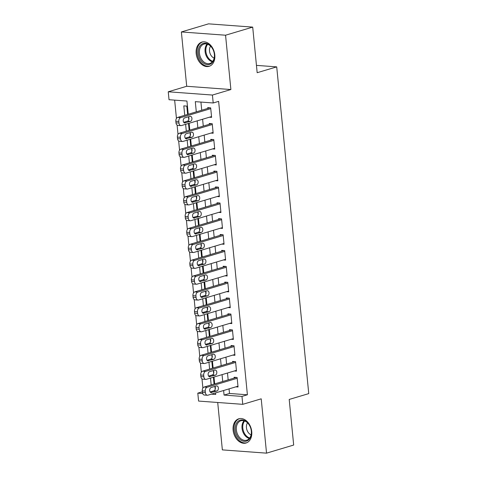 <?xml version="1.0" encoding="UTF-8"?>
<svg xmlns="http://www.w3.org/2000/svg" width="477" height="477" viewBox="0 0 477 477"><rect width="100%" height="100%" fill="white"/><g stroke="black" fill="none" stroke-linecap="round" stroke-linejoin="round"><path stroke-width="0.72" d="M196.178 53.513A12.646 9.045 -106.6 0 0 209.111 66.321A12.646 9.045 -106.6 0 0 214.805 54.891A12.646 9.045 -106.6 0 0 201.872 42.083A12.646 9.045 -106.6 0 0 196.178 53.513M233.116 430.212A12.646 9.045 -106.6 0 0 246.043 443.02A12.646 9.045 -106.6 0 0 251.737 431.59A12.646 9.045 -106.6 0 0 238.81 418.782A12.646 9.045 -106.6 0 0 233.116 430.212M188.236 114.259L186.936 101.041L169.025 99.717L168.25 91.787L212.426 95.048L213.207 102.978L195.296 101.655L196.297 111.856M186.704 86.277L230.886 89.539L225.555 35.215L252.703 27.111L208.521 23.85L181.379 31.953L186.704 86.277L168.25 91.787M217.709 402.487L222.36 449.889L266.536 453.15L261.211 398.826L242.751 404.335L198.575 401.074L197.8 393.143L202.671 393.507M202.361 391.784L197.8 393.143M174.654 100.134L176.448 118.439M177.104 125.087L178.004 134.299M178.66 140.948L179.561 150.16M180.211 156.808L181.117 166.02M181.767 172.674L182.673 181.88M183.323 188.534L184.223 197.746M184.879 204.394L185.78 213.607M186.435 220.255L187.336 229.467M187.986 236.115L188.892 245.327M189.542 251.975L190.448 261.187M191.098 267.835L192.004 277.048M192.654 283.696L193.555 292.908M194.211 299.556L195.111 308.768M195.767 315.422L196.667 324.628M197.317 331.282L198.223 340.495M198.873 347.143L199.78 356.355M200.429 363.003L201.336 372.215M201.986 378.863L202.886 388.075M225.555 35.215L181.379 31.953M252.703 27.111L257.169 72.713L276.714 66.875L308.75 393.614L289.205 399.446L293.677 445.047L266.536 453.15M209.415 117.211L211.609 117.372L210.679 107.856L207.692 107.635L207.769 108.428M210.971 133.071L213.165 133.232L212.229 123.716L209.248 123.495L209.325 124.288M212.527 148.931L214.722 149.098L213.785 139.576L210.804 139.356L210.882 140.149M214.084 164.792L216.278 164.959L215.342 155.442L212.354 155.222L212.438 156.015M215.64 180.658L217.828 180.819L216.898 171.303L213.911 171.082L213.988 171.875M217.196 196.518L219.384 196.679L218.454 187.163L215.467 186.942L215.544 187.735M218.746 212.378L220.94 212.539L220.01 203.023L217.023 202.803L217.101 203.596M220.302 228.239L222.497 228.4L221.561 218.883L218.579 218.663L218.657 219.456M221.859 244.099L224.053 244.26L223.117 234.744L220.135 234.523L220.213 235.316M223.415 259.959L225.609 260.12L224.673 250.604L221.686 250.383L221.763 251.176M224.971 275.819L227.159 275.98L226.229 266.464L223.242 266.244L223.319 267.037M226.527 291.68L228.716 291.846L227.785 282.324L224.798 282.104L224.876 282.897M228.078 307.54L230.272 307.707L229.342 298.191L226.354 297.97L226.432 298.763M229.634 323.406L231.828 323.567L230.892 314.051L227.911 313.83L227.988 314.623M231.19 339.266L233.384 339.427L232.448 329.911L229.467 329.69L229.544 330.483M232.746 355.126L234.94 355.287L234.004 345.771L231.017 345.551L231.095 346.344M234.302 370.987L236.491 371.148L235.56 361.632L232.573 361.411L232.651 362.204M210.506 378.094L211.174 384.939M208.95 362.228L209.618 369.079M207.394 346.368L208.067 353.218M205.837 330.507L206.511 337.358M204.281 314.647L204.955 321.498M202.725 298.787L203.399 305.638M201.175 282.927L201.843 289.777M199.619 267.066L200.286 273.917M198.062 251.206L198.736 258.057M196.506 235.346L197.18 242.191M194.95 219.48L195.624 226.331M193.394 203.619L194.067 210.47M191.843 187.759L192.511 194.61M190.287 171.899L190.955 178.75M188.731 156.039L189.405 162.89M187.175 140.178L187.849 147.029M185.619 124.318L186.292 131.169M214.054 384.08L213.38 377.229M212.498 368.22L211.83 361.369M210.941 352.36L210.274 345.509M209.391 336.5L208.717 329.649M207.835 320.639L207.161 313.788M206.279 304.779L205.605 297.928M204.722 288.919L204.049 282.068M203.166 273.059L202.498 266.208M201.61 257.192L200.942 250.342M200.06 241.332L199.386 234.481M198.504 225.472L197.83 218.621M196.947 209.612L196.274 202.761M195.391 193.751L194.717 186.901M193.835 177.891L193.167 171.04M192.279 162.031L191.611 155.18M190.728 146.171L190.055 139.32M189.172 130.31L188.498 123.46M187.616 114.444L186.799 106.097L183.812 105.876L184.736 115.309M229.043 388.88L229.497 393.465L247.402 394.783L218.633 101.357L213.207 102.978M200.924 102.072L201.723 110.235M202.606 119.244L203.28 126.095M204.162 135.104L204.836 141.955M205.718 150.965L206.392 157.815M207.274 166.831L207.942 173.676M208.831 182.691L209.498 189.542M210.381 198.551L211.055 205.402M211.937 214.411L212.611 221.262M213.493 230.272L214.167 237.123M215.049 246.132L215.717 252.983M216.606 261.992L217.273 268.843M218.156 277.852L218.83 284.703M219.712 293.713L220.386 300.564M221.268 309.579L221.942 316.424M222.825 325.439L223.498 332.29M224.381 341.299L225.049 348.15M225.937 357.16L226.605 364.011M227.487 373.02L228.161 379.871M235.859 386.847L238.047 387.008L237.117 377.492L234.129 377.271L234.207 378.064M276.714 66.875L256.453 65.379M230.886 89.539L212.426 95.048M247.402 394.783L241.976 396.405L242.751 404.335M211.4 394.151L215.705 394.467L215.556 392.911M215.205 389.327L214.918 386.406A2.594 1.747 -85.8 0 1 215.3 388.999A2.594 1.747 -85.8 0 1 213.893 390.824L210.136 391.945M214.674 383.896L214 377.045M213.648 373.467L213.362 370.546A2.594 1.747 -85.8 0 1 213.744 373.133A2.594 1.747 -85.8 0 1 212.337 374.964L208.58 376.085M213.118 368.035L212.444 361.184M212.092 357.607L211.806 354.685A2.594 1.747 -85.8 0 1 212.187 357.273A2.594 1.747 -85.8 0 1 210.78 359.103L207.024 360.224M211.561 352.175L210.888 345.324M210.536 341.747L210.25 338.825M210.005 336.315L209.331 329.464M208.986 325.886L208.699 322.959A2.594 1.747 -85.8 0 1 209.075 325.552A2.594 1.747 -85.8 0 1 207.668 327.383L203.917 328.504M208.449 320.455L207.781 313.604M207.429 310.026L207.143 307.099A2.594 1.747 -85.8 0 1 207.525 309.692A2.594 1.747 -85.8 0 1 206.118 311.517L202.361 312.638M206.893 304.594L206.225 297.743M205.873 294.166L205.587 291.238A2.594 1.747 -85.8 0 1 205.969 293.832A2.594 1.747 -85.8 0 1 204.561 295.657L200.805 296.777M205.343 288.734L204.669 281.883M204.317 278.3L204.031 275.378A2.594 1.747 -85.8 0 1 204.412 277.972A2.594 1.747 -85.8 0 1 203.005 279.796L199.249 280.917M203.786 272.874L203.113 266.023M202.761 262.439L202.475 259.518A2.594 1.747 -85.8 0 1 202.856 262.111A2.594 1.747 -85.8 0 1 201.449 263.936L197.699 265.057M202.23 257.008L201.556 250.163M201.211 246.579L200.918 243.658M200.674 241.147L200.006 234.296M199.654 230.719L199.368 227.797A2.594 1.747 -85.8 0 1 199.75 230.385A2.594 1.747 -85.8 0 1 198.337 232.216L194.586 233.336M199.118 225.287L198.45 218.436M198.098 214.859L197.812 211.937A2.594 1.747 -85.8 0 1 198.193 214.525A2.594 1.747 -85.8 0 1 196.786 216.355L193.03 217.476M197.567 209.427L196.894 202.576M196.542 198.998L196.256 196.077A2.594 1.747 -85.8 0 1 196.637 198.665A2.594 1.747 -85.8 0 1 195.23 200.495L191.474 201.616M196.011 193.567L195.337 186.716M194.986 183.138L194.699 180.211A2.594 1.747 -85.8 0 1 195.081 182.804A2.594 1.747 -85.8 0 1 193.674 184.635L189.918 185.756M194.455 177.706L193.781 170.855M193.429 167.278L193.143 164.35A2.594 1.747 -85.8 0 1 193.525 166.944A2.594 1.747 -85.8 0 1 192.118 168.769L188.367 169.89M192.899 161.846L192.225 154.995M191.879 151.418L191.587 148.49M191.343 145.986L190.675 139.135M190.323 135.551L190.037 132.63A2.594 1.747 -85.8 0 1 190.418 135.224A2.594 1.747 -85.8 0 1 189.011 137.048L185.255 138.169M189.786 130.126L189.119 123.275M188.767 119.691L188.481 116.77A2.594 1.747 -85.8 0 1 188.862 119.363A2.594 1.747 -85.8 0 1 187.455 121.188L183.699 122.309M223.618 390.502L224.065 395.081L241.976 396.405M197.18 120.866L197.848 127.717M198.736 136.726L199.404 143.577M200.286 152.586L200.96 159.437M201.843 168.447L202.516 175.297M203.399 184.307L204.073 191.158M204.955 200.173L205.629 207.018M206.511 216.033L207.179 222.884M208.067 231.894L208.735 238.744M209.618 247.754L210.291 254.605M211.174 263.614L211.848 270.465M212.73 279.474L213.404 286.325M214.286 295.335L214.96 302.185M215.842 311.195L216.51 318.046M217.399 327.055L218.067 333.906M218.949 342.921L219.623 349.766M220.505 358.782L221.179 365.632M222.061 374.642L222.735 381.493M229.497 393.465L224.065 395.081M237.969 386.215L207.894 395.194A3.244 2.188 94.2 0 1 207.346 395.254A3.244 2.188 94.2 0 1 205.414 392.672L205.259 391.086A3.244 2.188 94.2 0 1 207.119 387.264L237.194 378.285M236.324 377.432L204.132 387.044L207.119 387.264M211.663 392.601A2.594 1.747 -85.8 0 1 211.228 392.649A2.594 1.747 -85.8 0 1 209.659 390.258A2.594 1.747 -85.8 0 1 211.168 387.527L216.379 385.971A2.594 1.747 -85.8 0 1 216.82 385.917A2.594 1.747 -85.8 0 1 218.383 388.308A2.594 1.747 -85.8 0 1 216.874 391.045L210.798 392.535M207.346 395.254L204.359 395.034A3.244 2.188 -85.8 0 1 202.427 392.452L202.272 390.866A3.244 2.188 -85.8 0 1 204.132 387.044M251.355 431.238A10.941 7.829 73.4 0 1 244.343 441.344A10.941 7.829 73.4 0 1 235.233 430.045A10.941 7.829 73.4 0 1 242.244 419.933A10.941 7.829 73.4 0 1 251.355 431.238M236.377 429.926A10.13 7.25 -106.6 0 0 246.734 440.188A10.13 7.25 -106.6 0 0 251.301 431.029A10.13 7.25 -106.6 0 0 240.939 420.768A10.13 7.25 -106.6 0 0 236.377 429.926M251.093 434.845A7.215 5.158 73.4 0 1 246.448 427.72A7.215 5.158 73.4 0 1 247.509 422.855M239.698 418.603L239.812 418.567A12.563 8.985 -106.6 0 0 239.698 418.603A12.563 8.985 -106.6 0 0 234.04 429.956A12.563 8.985 -106.6 0 0 246.889 442.68A12.563 8.985 -106.6 0 0 247.008 442.644L246.889 442.68M211.299 63.513A10.941 7.829 73.4 0 1 199.905 58.784A10.941 7.829 73.4 0 1 201.419 44.373A10.941 7.829 73.4 0 1 212.814 49.107A10.941 7.829 73.4 0 1 211.299 63.513M202.331 44.921A10.13 7.25 -106.6 0 0 200.388 57.085A10.13 7.25 -106.6 0 0 209.802 63.489A10.13 7.25 -106.6 0 0 211.478 62.642A10.13 7.25 -106.6 0 0 213.416 50.479A10.13 7.25 -106.6 0 0 204.001 44.075A10.13 7.25 -106.6 0 0 202.331 44.921M214.155 58.146A7.215 5.158 73.4 0 1 209.88 52.893A7.215 5.158 73.4 0 1 210.578 46.156M202.767 41.904L202.874 41.869A12.563 8.985 -106.6 0 0 202.767 41.904A12.563 8.985 -106.6 0 0 200.686 42.96A12.563 8.985 -106.6 0 0 198.283 58.039A12.563 8.985 -106.6 0 0 209.952 65.981A12.563 8.985 -106.6 0 0 210.071 65.945L209.952 65.981M236.413 370.355L206.338 379.334A3.244 2.188 94.2 0 1 205.79 379.394A3.244 2.188 94.2 0 1 203.858 376.812L203.703 375.226A3.244 2.188 94.2 0 1 205.563 371.404L235.638 362.425M234.767 361.572L202.576 371.184L205.563 371.404M210.113 376.741A2.594 1.747 -85.8 0 1 209.671 376.788A2.594 1.747 -85.8 0 1 208.109 374.397A2.594 1.747 -85.8 0 1 209.612 371.666L214.823 370.11A2.594 1.747 -85.8 0 1 215.264 370.057A2.594 1.747 -85.8 0 1 216.826 372.448A2.594 1.747 -85.8 0 1 215.324 375.184L209.242 376.675M205.79 379.394L202.808 379.173A3.244 2.188 -85.8 0 1 200.877 376.591L200.716 375.005A3.244 2.188 -85.8 0 1 202.576 371.184M234.857 354.494L204.788 363.474A3.244 2.188 94.2 0 1 204.234 363.534A3.244 2.188 94.2 0 1 202.302 360.952L202.147 359.36A3.244 2.188 94.2 0 1 204.007 355.544L234.082 346.564M233.211 345.712L201.026 355.323L204.007 355.544M208.556 360.88A2.594 1.747 -85.8 0 1 208.115 360.928A2.594 1.747 -85.8 0 1 206.553 358.537A2.594 1.747 -85.8 0 1 208.055 355.8L213.267 354.25A2.594 1.747 -85.8 0 1 213.708 354.196A2.594 1.747 -85.8 0 1 215.27 356.587A2.594 1.747 -85.8 0 1 213.768 359.324L207.686 360.815M204.234 363.534L201.252 363.313A3.244 2.188 -85.8 0 1 199.32 360.731L199.165 359.145A3.244 2.188 -85.8 0 1 201.026 355.323M233.307 338.634L203.232 347.614A3.244 2.188 94.2 0 1 202.683 347.673A3.244 2.188 94.2 0 1 200.751 345.086L200.59 343.5A3.244 2.188 94.2 0 1 202.451 339.684L232.526 330.704M231.655 329.851L199.469 339.463L202.451 339.684M207 345.02A2.594 1.747 -85.8 0 1 206.559 345.068A2.594 1.747 -85.8 0 1 204.997 342.677A2.594 1.747 -85.8 0 1 206.499 339.94L211.71 338.384A2.594 1.747 -85.8 0 1 212.152 338.336A2.594 1.747 -85.8 0 1 213.714 340.727A2.594 1.747 -85.8 0 1 212.211 343.464L206.13 344.954M210.256 338.819A2.594 1.747 -85.8 0 1 210.631 341.413A2.594 1.747 -85.8 0 1 209.224 343.243L205.474 344.364M202.683 347.673L199.696 347.453A3.244 2.188 -85.8 0 1 197.764 344.865L197.609 343.279A3.244 2.188 -85.8 0 1 199.469 339.463M231.75 322.774L201.676 331.753A3.244 2.188 94.2 0 1 201.127 331.813A3.244 2.188 94.2 0 1 199.195 329.225L199.04 327.639A3.244 2.188 94.2 0 1 200.9 323.823L230.969 314.844M230.099 313.991L197.913 323.603L200.9 323.823M205.444 329.154A2.594 1.747 -85.8 0 1 205.003 329.208A2.594 1.747 -85.8 0 1 203.44 326.817A2.594 1.747 -85.8 0 1 204.949 324.08L210.16 322.524A2.594 1.747 -85.8 0 1 210.595 322.476A2.594 1.747 -85.8 0 1 212.164 324.867A2.594 1.747 -85.8 0 1 210.655 327.604L204.579 329.094M201.127 331.813L198.14 331.593A3.244 2.188 -85.8 0 1 196.208 329.005L196.053 327.419A3.244 2.188 -85.8 0 1 197.913 323.603M230.194 306.914L200.119 315.887A3.244 2.188 94.2 0 1 199.571 315.953A3.244 2.188 94.2 0 1 197.639 313.365L197.484 311.779A3.244 2.188 94.2 0 1 199.344 307.957L229.419 298.984M228.549 298.131L196.357 307.737L199.344 307.957M203.888 313.294A2.594 1.747 -85.8 0 1 203.446 313.347A2.594 1.747 -85.8 0 1 201.884 310.956A2.594 1.747 -85.8 0 1 203.393 308.22L208.604 306.663A2.594 1.747 -85.8 0 1 209.045 306.616A2.594 1.747 -85.8 0 1 210.607 309.007A2.594 1.747 -85.8 0 1 209.099 311.737L203.023 313.234M199.571 315.953L196.584 315.732A3.244 2.188 -85.8 0 1 194.652 313.145L194.497 311.559A3.244 2.188 -85.8 0 1 196.357 307.737M228.638 291.053L198.563 300.027A3.244 2.188 94.2 0 1 198.015 300.093A3.244 2.188 94.2 0 1 196.083 297.505L195.928 295.919A3.244 2.188 94.2 0 1 197.788 292.097L227.863 283.117M226.992 282.271L194.801 291.876L197.788 292.097M202.331 297.433A2.594 1.747 -85.8 0 1 201.896 297.481A2.594 1.747 -85.8 0 1 200.328 295.096A2.594 1.747 -85.8 0 1 201.837 292.359L207.048 290.803A2.594 1.747 -85.8 0 1 207.489 290.755A2.594 1.747 -85.8 0 1 209.051 293.146A2.594 1.747 -85.8 0 1 207.543 295.877L201.467 297.368M198.015 300.093L195.033 299.872A3.244 2.188 -85.8 0 1 193.096 297.284L192.941 295.698A3.244 2.188 -85.8 0 1 194.801 291.876M227.082 275.187L197.013 284.167A3.244 2.188 94.2 0 1 196.458 284.232A3.244 2.188 94.2 0 1 194.527 281.645L194.372 280.059A3.244 2.188 94.2 0 1 196.232 276.237L226.307 267.257M225.436 266.41L193.251 276.016L196.232 276.237M200.781 281.573A2.594 1.747 -85.8 0 1 200.34 281.621A2.594 1.747 -85.8 0 1 198.778 279.23A2.594 1.747 -85.8 0 1 200.28 276.499L205.492 274.943A2.594 1.747 -85.8 0 1 205.933 274.895A2.594 1.747 -85.8 0 1 207.495 277.286A2.594 1.747 -85.8 0 1 205.992 280.017L199.911 281.508M196.458 284.232L193.477 284.012A3.244 2.188 -85.8 0 1 191.545 281.424L191.384 279.838A3.244 2.188 -85.8 0 1 193.251 276.016M225.532 259.327L195.457 268.307A3.244 2.188 94.2 0 1 194.908 268.366A3.244 2.188 94.2 0 1 192.97 265.784L192.815 264.198A3.244 2.188 94.2 0 1 194.676 260.376L224.75 251.397M223.88 250.544L191.694 260.156L194.676 260.376M199.225 265.713A2.594 1.747 -85.8 0 1 198.784 265.761A2.594 1.747 -85.8 0 1 197.222 263.37A2.594 1.747 -85.8 0 1 198.724 260.639L203.935 259.083A2.594 1.747 -85.8 0 1 204.377 259.035A2.594 1.747 -85.8 0 1 205.939 261.426A2.594 1.747 -85.8 0 1 204.436 264.157L198.354 265.647M194.908 268.366L191.921 268.146A3.244 2.188 -85.8 0 1 189.989 265.564L189.834 263.978A3.244 2.188 -85.8 0 1 191.694 260.156M223.975 243.467L193.9 252.446A3.244 2.188 94.2 0 1 193.352 252.506A3.244 2.188 94.2 0 1 191.42 249.924L191.259 248.338A3.244 2.188 94.2 0 1 193.119 244.516L223.194 235.537M222.324 234.684L190.138 244.296L193.119 244.516M197.669 249.853A2.594 1.747 -85.8 0 1 197.228 249.9A2.594 1.747 -85.8 0 1 195.665 247.509A2.594 1.747 -85.8 0 1 197.168 244.779L202.379 243.222A2.594 1.747 -85.8 0 1 202.82 243.169A2.594 1.747 -85.8 0 1 204.383 245.56A2.594 1.747 -85.8 0 1 202.88 248.296L196.798 249.787M200.924 243.658A2.594 1.747 -85.8 0 1 201.3 246.251A2.594 1.747 -85.8 0 1 199.893 248.076L196.142 249.197M193.352 252.506L190.365 252.285A3.244 2.188 -85.8 0 1 188.433 249.704L188.278 248.118A3.244 2.188 -85.8 0 1 190.138 244.296M222.419 227.607L192.344 236.586A3.244 2.188 94.2 0 1 191.796 236.646A3.244 2.188 94.2 0 1 189.864 234.064L189.709 232.478A3.244 2.188 94.2 0 1 191.569 228.656L221.638 219.676M220.768 218.824L188.582 228.435L191.569 228.656M196.113 233.992A2.594 1.747 -85.8 0 1 195.671 234.04A2.594 1.747 -85.8 0 1 194.109 231.649A2.594 1.747 -85.8 0 1 195.618 228.918L200.829 227.362A2.594 1.747 -85.8 0 1 201.264 227.308A2.594 1.747 -85.8 0 1 202.832 229.699A2.594 1.747 -85.8 0 1 201.324 232.436L195.248 233.927M191.796 236.646L188.809 236.425A3.244 2.188 -85.8 0 1 186.877 233.843L186.722 232.257A3.244 2.188 -85.8 0 1 188.582 228.435M220.863 211.746L190.788 220.726A3.244 2.188 94.2 0 1 190.24 220.785A3.244 2.188 94.2 0 1 188.308 218.204L188.153 216.612A3.244 2.188 94.2 0 1 190.013 212.796L220.088 203.816M219.217 202.963L187.026 212.575L190.013 212.796M194.556 218.132A2.594 1.747 -85.8 0 1 194.121 218.18A2.594 1.747 -85.8 0 1 192.553 215.789A2.594 1.747 -85.8 0 1 194.061 213.052L199.273 211.502A2.594 1.747 -85.8 0 1 199.714 211.448A2.594 1.747 -85.8 0 1 201.276 213.839A2.594 1.747 -85.8 0 1 199.768 216.576L193.692 218.067M190.24 220.785L187.252 220.565A3.244 2.188 -85.8 0 1 185.32 217.983L185.165 216.397A3.244 2.188 -85.8 0 1 187.026 212.575M219.307 195.886L189.232 204.866A3.244 2.188 94.2 0 1 188.683 204.925A3.244 2.188 94.2 0 1 186.751 202.337L186.596 200.751A3.244 2.188 94.2 0 1 188.457 196.935L218.532 187.956M217.661 187.103L185.47 196.715L188.457 196.935M193 202.272A2.594 1.747 -85.8 0 1 192.565 202.32A2.594 1.747 -85.8 0 1 190.997 199.929A2.594 1.747 -85.8 0 1 192.505 197.192L197.716 195.636A2.594 1.747 -85.8 0 1 198.158 195.588A2.594 1.747 -85.8 0 1 199.72 197.979A2.594 1.747 -85.8 0 1 198.211 200.716L192.136 202.206M188.683 204.925L185.702 204.705A3.244 2.188 -85.8 0 1 183.764 202.117L183.609 200.531A3.244 2.188 -85.8 0 1 185.47 196.715M217.75 180.026L187.682 189.005A3.244 2.188 94.2 0 1 187.127 189.065A3.244 2.188 94.2 0 1 185.195 186.477L185.04 184.891A3.244 2.188 94.2 0 1 186.901 181.075L216.975 172.096M216.105 171.243L183.919 180.855L186.901 181.075M191.45 186.406A2.594 1.747 -85.8 0 1 191.009 186.459A2.594 1.747 -85.8 0 1 189.447 184.068A2.594 1.747 -85.8 0 1 190.949 181.332L196.16 179.775A2.594 1.747 -85.8 0 1 196.602 179.728A2.594 1.747 -85.8 0 1 198.164 182.119A2.594 1.747 -85.8 0 1 196.661 184.855L190.579 186.346M187.127 189.065L184.146 188.844A3.244 2.188 -85.8 0 1 182.214 186.257L182.059 184.671A3.244 2.188 -85.8 0 1 183.919 180.855M216.2 164.166L186.125 173.139A3.244 2.188 94.2 0 1 185.577 173.205A3.244 2.188 94.2 0 1 183.639 170.617L183.484 169.031A3.244 2.188 94.2 0 1 185.344 165.209L215.419 156.235M214.549 155.383L182.363 164.988L185.344 165.209M189.894 170.545A2.594 1.747 -85.8 0 1 189.452 170.599A2.594 1.747 -85.8 0 1 187.89 168.208A2.594 1.747 -85.8 0 1 189.393 165.471L194.604 163.915A2.594 1.747 -85.8 0 1 195.045 163.867A2.594 1.747 -85.8 0 1 196.607 166.258A2.594 1.747 -85.8 0 1 195.105 168.989L189.023 170.486M185.577 173.205L182.59 172.984A3.244 2.188 -85.8 0 1 180.658 170.396L180.503 168.81A3.244 2.188 -85.8 0 1 182.363 164.988M214.644 148.305L184.569 157.279A3.244 2.188 94.2 0 1 184.021 157.344A3.244 2.188 94.2 0 1 182.089 154.757L181.934 153.171A3.244 2.188 94.2 0 1 183.794 149.349L213.863 140.369M212.992 139.522L180.807 149.128L183.794 149.349M188.337 154.685A2.594 1.747 -85.8 0 1 187.896 154.733A2.594 1.747 -85.8 0 1 186.334 152.348A2.594 1.747 -85.8 0 1 187.843 149.611L193.054 148.055A2.594 1.747 -85.8 0 1 193.489 148.007A2.594 1.747 -85.8 0 1 195.057 150.398A2.594 1.747 -85.8 0 1 193.549 153.129L187.467 154.62M191.593 148.49A2.594 1.747 -85.8 0 1 191.969 151.084A2.594 1.747 -85.8 0 1 190.561 152.908L186.811 154.029M184.021 157.344L181.033 157.124A3.244 2.188 -85.8 0 1 179.102 154.536L178.947 152.95A3.244 2.188 -85.8 0 1 180.807 149.128M213.088 132.439L183.013 141.419A3.244 2.188 94.2 0 1 182.464 141.484A3.244 2.188 94.2 0 1 180.533 138.896L180.378 137.31A3.244 2.188 94.2 0 1 182.238 133.488L212.313 124.509M211.436 123.662L179.251 133.268L182.238 133.488M186.781 138.825A2.594 1.747 -85.8 0 1 186.34 138.873A2.594 1.747 -85.8 0 1 184.778 136.482A2.594 1.747 -85.8 0 1 186.286 133.751L191.498 132.195A2.594 1.747 -85.8 0 1 191.933 132.147A2.594 1.747 -85.8 0 1 193.501 134.538A2.594 1.747 -85.8 0 1 191.992 137.269L185.917 138.759M182.464 141.484L179.477 141.264A3.244 2.188 -85.8 0 1 177.545 138.676L177.39 137.09A3.244 2.188 -85.8 0 1 179.251 133.268M211.532 116.579L181.457 125.558A3.244 2.188 94.2 0 1 180.908 125.618A3.244 2.188 94.2 0 1 178.976 123.036L178.821 121.45A3.244 2.188 94.2 0 1 180.682 117.628L210.756 108.649M209.886 107.796L177.694 117.408L180.682 117.628M185.225 122.965A2.594 1.747 -85.8 0 1 184.79 123.012A2.594 1.747 -85.8 0 1 183.222 120.621A2.594 1.747 -85.8 0 1 184.73 117.891L189.941 116.334A2.594 1.747 -85.8 0 1 190.383 116.287A2.594 1.747 -85.8 0 1 191.945 118.678A2.594 1.747 -85.8 0 1 190.436 121.408L184.36 122.899M180.908 125.618L177.921 125.397A3.244 2.188 -85.8 0 1 175.989 122.816L175.834 121.23A3.244 2.188 -85.8 0 1 177.694 117.408M202.427 392.452L205.414 392.672M202.272 390.866L205.259 391.086M216.874 391.045L213.893 390.824M249.316 438.5A10.13 7.25 73.4 0 1 242.03 428.239A10.13 7.25 73.4 0 1 244.015 420.768M244.647 420.97A9.802 7.012 -106.6 0 0 242.811 428.096A9.802 7.012 -106.6 0 0 249.727 437.987M212.378 61.807A10.13 7.25 73.4 0 1 205.611 54.169A10.13 7.25 73.4 0 1 207.084 44.069M207.71 44.278A9.802 7.012 -106.6 0 0 206.38 53.937A9.802 7.012 -106.6 0 0 212.79 61.289M200.877 376.591L203.858 376.812M200.716 375.005L203.703 375.226M215.324 375.184L212.337 374.964M199.32 360.731L202.302 360.952M199.165 359.145L202.147 359.36M213.768 359.324L210.78 359.103M197.764 344.865L200.751 345.086M197.609 343.279L200.59 343.5M212.211 343.464L209.224 343.243M196.208 329.005L199.195 329.225M196.053 327.419L199.04 327.639M210.655 327.604L207.668 327.383M194.652 313.145L197.639 313.365M194.497 311.559L197.484 311.779M209.099 311.737L206.118 311.517M193.096 297.284L196.083 297.505M192.941 295.698L195.928 295.919M207.543 295.877L204.561 295.657M191.545 281.424L194.527 281.645M191.384 279.838L194.372 280.059M205.992 280.017L203.005 279.796M189.989 265.564L192.97 265.784M189.834 263.978L192.815 264.198M204.436 264.157L201.449 263.936M188.433 249.704L191.42 249.924M188.278 248.118L191.259 248.338M202.88 248.296L199.893 248.076M186.877 233.843L189.864 234.064M186.722 232.257L189.709 232.478M201.324 232.436L198.337 232.216M185.32 217.983L188.308 218.204M185.165 216.397L188.153 216.612M199.768 216.576L196.786 216.355M183.764 202.117L186.751 202.337M183.609 200.531L186.596 200.751M198.211 200.716L195.23 200.495M182.214 186.257L185.195 186.477M182.059 184.671L185.04 184.891M196.661 184.855L193.674 184.635M180.658 170.396L183.639 170.617M180.503 168.81L183.484 169.031M195.105 168.989L192.118 168.769M179.102 154.536L182.089 154.757M178.947 152.95L181.934 153.171M193.549 153.129L190.561 152.908M177.545 138.676L180.533 138.896M177.39 137.09L180.378 137.31M191.992 137.269L189.011 137.048M175.989 122.816L178.976 123.036M175.834 121.23L178.821 121.45M190.436 121.408L187.455 121.188"/></g></svg>
